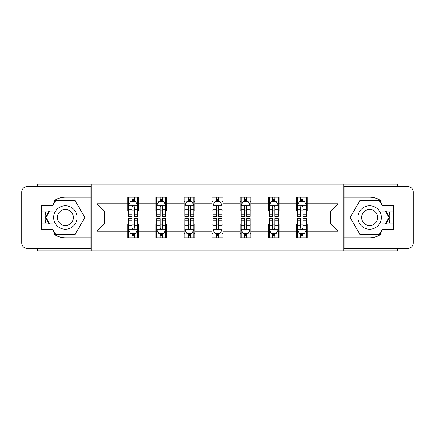 <?xml version="1.0" encoding="UTF-8"?>
<svg xmlns="http://www.w3.org/2000/svg" width="435" height="435" viewBox="0 0 435 435"><rect width="100%" height="100%" fill="white"/><g stroke="black" fill="none" stroke-linecap="round" stroke-linejoin="round"><path stroke-width="0.65" d="M37.432 248.412L37.432 250.848L397.568 250.848L397.568 248.412M397.568 186.588L397.568 184.152L343.857 184.152L343.857 250.848M343.857 184.152L37.432 184.152L37.432 186.588M91.143 250.848L91.143 184.152M307.262 203.803L307.262 197.224L296.447 197.224L296.447 203.803L279.145 203.803L279.145 197.224L268.33 197.224L268.33 203.803L251.028 203.803L251.028 197.224L240.212 197.224L240.212 203.803L222.905 203.803L222.905 197.224L212.095 197.224L212.095 203.803L194.788 203.803L194.788 197.224L183.972 197.224L183.972 203.803L166.67 203.803L166.67 197.224L155.855 197.224L155.855 203.803L138.553 203.803L138.553 197.224L127.738 197.224L127.738 203.803L97.092 203.803L97.092 231.197L104.302 223.987L127.738 223.987L127.738 237.776L138.553 237.776L138.553 223.987L155.855 223.987L155.855 237.776L166.67 237.776L166.67 223.987L183.972 223.987L183.972 237.776L194.788 237.776L194.788 223.987L212.095 223.987L212.095 237.776L222.905 237.776L222.905 223.987L240.212 223.987L240.212 237.776L251.028 237.776L251.028 223.987L268.33 223.987L268.33 237.776L279.145 237.776L279.145 223.987L296.447 223.987L296.447 237.776L307.262 237.776L307.262 223.987L330.698 223.987L330.698 211.013L307.262 211.013L307.262 203.803L337.908 203.803L337.908 231.197L307.262 231.197M296.447 231.197L279.145 231.197M268.33 231.197L251.028 231.197M240.212 231.197L222.905 231.197M212.095 231.197L194.788 231.197M183.972 231.197L166.67 231.197M155.855 231.197L138.553 231.197M127.738 231.197L97.092 231.197M296.447 203.803L296.447 211.013L279.145 211.013L279.145 203.803M268.33 203.803L268.33 211.013L251.028 211.013L251.028 203.803M240.212 203.803L240.212 211.013L222.905 211.013L222.905 203.803M212.095 203.803L212.095 211.013L194.788 211.013L194.788 203.803M183.972 203.803L183.972 211.013L166.67 211.013L166.67 203.803M155.855 203.803L155.855 211.013L138.553 211.013L138.553 203.803M127.738 203.803L127.738 211.013L104.302 211.013L97.092 203.803M104.302 211.013L104.302 223.987M337.908 231.197L330.698 223.987M330.698 211.013L337.908 203.803M127.738 201.726L128.635 201.726M132.061 201.726L134.225 201.726M137.65 201.726L138.553 201.726M127.738 210.828L128.635 210.828M132.061 210.828L134.225 210.828M137.65 210.828L138.553 210.828M127.738 224.172L128.635 224.172M132.061 224.172L134.225 224.172M137.65 224.172L138.553 224.172M127.738 233.274L128.635 233.274M132.061 233.274L134.225 233.274M137.65 233.274L138.553 233.274M155.855 224.172L156.758 224.172M160.183 224.172L162.342 224.172M165.768 224.172L166.67 224.172M155.855 233.274L156.758 233.274M160.183 233.274L162.342 233.274M165.768 233.274L166.67 233.274M155.855 201.726L156.758 201.726M160.183 201.726L162.342 201.726M165.768 201.726L166.67 201.726M155.855 210.828L156.758 210.828M160.183 210.828L162.342 210.828M165.768 210.828L166.67 210.828M183.972 224.172L184.875 224.172M188.301 224.172L190.465 224.172M193.885 224.172L194.788 224.172M183.972 233.274L184.875 233.274M188.301 233.274L190.465 233.274M193.885 233.274L194.788 233.274M183.972 201.726L184.875 201.726M188.301 201.726L190.465 201.726M193.885 201.726L194.788 201.726M183.972 210.828L184.875 210.828M188.301 210.828L190.465 210.828M193.885 210.828L194.788 210.828M212.095 224.172L212.992 224.172M216.418 224.172L218.582 224.172M222.008 224.172L222.905 224.172M212.095 233.274L212.992 233.274M216.418 233.274L218.582 233.274M222.008 233.274L222.905 233.274M212.095 201.726L212.992 201.726M216.418 201.726L218.582 201.726M222.008 201.726L222.905 201.726M212.095 210.828L212.992 210.828M216.418 210.828L218.582 210.828M222.008 210.828L222.905 210.828M240.212 224.172L241.115 224.172M244.535 224.172L246.699 224.172M250.125 224.172L251.028 224.172M240.212 233.274L241.115 233.274M244.535 233.274L246.699 233.274M250.125 233.274L251.028 233.274M240.212 201.726L241.115 201.726M244.535 201.726L246.699 201.726M250.125 201.726L251.028 201.726M240.212 210.828L241.115 210.828M244.535 210.828L246.699 210.828M250.125 210.828L251.028 210.828M268.33 224.172L269.232 224.172M272.658 224.172L274.817 224.172M278.242 224.172L279.145 224.172M268.33 233.274L269.232 233.274M272.658 233.274L274.817 233.274M278.242 233.274L279.145 233.274M268.33 201.726L269.232 201.726M272.658 201.726L274.817 201.726M278.242 201.726L279.145 201.726M268.33 210.828L269.232 210.828M272.658 210.828L274.817 210.828M278.242 210.828L279.145 210.828M296.447 224.172L297.35 224.172M300.775 224.172L302.939 224.172M306.365 224.172L307.262 224.172M296.447 233.274L297.35 233.274M300.775 233.274L302.939 233.274M306.365 233.274L307.262 233.274M296.447 201.726L297.35 201.726M300.775 201.726L302.939 201.726M306.365 201.726L307.262 201.726M296.447 210.828L297.35 210.828M300.775 210.828L302.939 210.828M306.365 210.828L307.262 210.828M134.225 199.567L132.061 199.567M137.65 214.161L134.225 214.161L134.225 216.418L137.65 216.418L137.65 205.423L135.845 201.818L130.44 201.818L128.635 205.423L128.635 216.418L132.061 216.418L132.061 214.161L128.635 214.161M128.635 205.423L128.635 197.224M137.65 205.423L137.65 197.224M132.061 201.818L132.061 197.224M134.225 197.224L134.225 201.818M134.225 214.161L134.225 206.777C133.507 205.385 132.784 205.385 132.061 206.777L132.061 214.161M132.061 235.433L134.225 235.433M128.635 220.839L132.061 220.839L132.061 218.582L128.635 218.582L128.635 229.577L130.44 233.182L135.845 233.182L137.65 229.577L137.65 218.582L134.225 218.582L134.225 220.839L137.65 220.839M137.65 229.577L137.65 237.776M128.635 229.577L128.635 237.776M134.225 233.182L134.225 237.776M132.061 237.776L132.061 233.182M132.061 220.839L132.061 228.223C132.784 229.615 133.501 229.615 134.225 228.223L134.225 220.839M71.226 207.354A11.718 11.718 0 0 0 55.223 211.644A11.718 11.718 0 0 0 59.513 227.646A11.718 11.718 0 0 0 75.516 223.356A11.718 11.718 0 0 0 71.226 207.354M69.382 210.551A8.02 8.02 0 0 0 58.426 213.487A8.02 8.02 0 0 0 61.362 224.449A8.02 8.02 0 0 0 72.319 221.513A8.02 8.02 0 0 0 69.382 210.551M52.934 205.336L55.642 200.649L75.103 200.649L84.83 217.5L75.103 234.351L55.642 234.351L52.934 229.664M49.606 223.9L45.909 217.5L49.606 211.1M375.487 207.354A11.718 11.718 0 0 0 359.484 211.644A11.718 11.718 0 0 0 363.774 227.646A11.718 11.718 0 0 0 379.777 223.356A11.718 11.718 0 0 0 375.487 207.354M373.638 210.551A8.02 8.02 0 0 0 362.681 213.487A8.02 8.02 0 0 0 365.617 224.449A8.02 8.02 0 0 0 376.574 221.513A8.02 8.02 0 0 0 373.638 210.551M382.066 229.664L379.358 234.351L359.897 234.351L350.17 217.5L359.897 200.649L379.358 200.649L382.066 205.336M385.394 211.1L389.091 217.5L385.394 223.9M52.934 233.513A20.276 20.276 0 0 0 65.37 237.776L90.964 237.776L90.964 248.412L27.155 248.412A5.405 5.405 0 0 1 21.75 243.007L21.75 191.993A5.405 5.405 0 0 1 27.155 186.588L52.934 186.588L52.934 211.1L41.396 211.1M52.934 186.588L90.964 186.588L90.964 197.224L65.37 197.224A20.276 20.276 0 0 0 52.934 201.487M46.126 211.1A20.276 20.276 0 0 0 46.126 223.9M90.964 237.776L90.964 197.224M41.396 223.9L52.934 223.9L52.934 248.412M52.934 205.695L41.396 205.695L41.396 229.305L52.934 229.305M90.964 200.105L55.327 200.105L52.934 204.254M52.934 230.746L55.327 234.895L90.964 234.895M48.981 211.1L45.283 217.5L48.981 223.9M382.066 201.487A20.276 20.276 0 0 0 369.63 197.224L344.036 197.224L344.036 186.588L407.845 186.588A5.405 5.405 0 0 1 413.25 191.993L413.25 243.007A5.405 5.405 0 0 1 407.845 248.412L382.066 248.412L382.066 223.9L393.604 223.9M382.066 248.412L344.036 248.412L344.036 237.776L369.63 237.776A20.276 20.276 0 0 0 382.066 233.513M388.874 223.9A20.276 20.276 0 0 0 388.874 211.1M344.036 197.224L344.036 237.776M393.604 211.1L382.066 211.1L382.066 186.588M382.066 229.305L393.604 229.305L393.604 205.695L382.066 205.695M344.036 234.895L379.673 234.895L382.066 230.746M382.066 204.254L379.673 200.105L344.036 200.105M386.019 223.9L389.716 217.5L386.019 211.1M162.342 199.567L160.183 199.567M165.768 214.161L162.342 214.161L162.342 216.418L165.768 216.418L165.768 205.423L163.968 201.818L158.558 201.818L156.758 205.423L156.758 216.418L160.183 216.418L160.183 214.161L156.758 214.161M156.758 205.423L156.758 197.224M165.768 205.423L165.768 197.224M160.183 201.818L160.183 197.224M162.342 197.224L162.342 201.818M162.342 214.161L162.342 206.777C161.624 205.385 160.901 205.385 160.183 206.777L160.183 214.161M190.465 199.567L188.301 199.567M193.885 214.161L190.465 214.161L190.465 216.418L193.885 216.418L193.885 205.423L192.085 201.818L186.675 201.818L184.875 205.423L184.875 216.418L188.301 216.418L188.301 214.161L184.875 214.161M184.875 205.423L184.875 197.224M193.885 205.423L193.885 197.224M188.301 201.818L188.301 197.224M190.465 197.224L190.465 201.818M190.465 214.161L190.465 206.777C189.742 205.385 189.024 205.385 188.301 206.777L188.301 214.161M160.183 235.433L162.342 235.433M156.758 220.839L160.183 220.839L160.183 218.582L156.758 218.582L156.758 229.577L158.558 233.182L163.968 233.182L165.768 229.577L165.768 218.582L162.342 218.582L162.342 220.839L165.768 220.839M165.768 229.577L165.768 237.776M156.758 229.577L156.758 237.776M162.342 233.182L162.342 237.776M160.183 237.776L160.183 233.182M160.183 220.839L160.183 228.223C160.901 229.615 161.624 229.615 162.342 228.223L162.342 220.839M188.301 235.433L190.465 235.433M184.875 220.839L188.301 220.839L188.301 218.582L184.875 218.582L184.875 229.577L186.675 233.182L192.085 233.182L193.885 229.577L193.885 218.582L190.465 218.582L190.465 220.839L193.885 220.839M193.885 229.577L193.885 237.776M184.875 229.577L184.875 237.776M190.465 233.182L190.465 237.776M188.301 237.776L188.301 233.182M188.301 220.839L188.301 228.223C189.018 229.615 189.742 229.615 190.465 228.223L190.465 220.839M218.582 199.567L216.418 199.567M222.008 214.161L218.582 214.161L218.582 216.418L222.008 216.418L222.008 205.423L220.202 201.818L214.798 201.818L212.992 205.423L212.992 216.418L216.418 216.418L216.418 214.161L212.992 214.161M212.992 205.423L212.992 197.224M222.008 205.423L222.008 197.224M216.418 201.818L216.418 197.224M218.582 197.224L218.582 201.818M218.582 214.161L218.582 206.777C217.859 205.385 217.141 205.385 216.418 206.777L216.418 214.161M246.699 199.567L244.535 199.567M250.125 214.161L246.699 214.161L246.699 216.418L250.125 216.418L250.125 205.423L248.325 201.818L242.915 201.818L241.115 205.423L241.115 216.418L244.535 216.418L244.535 214.161L241.115 214.161M241.115 205.423L241.115 197.224M250.125 205.423L250.125 197.224M244.535 201.818L244.535 197.224M246.699 197.224L246.699 201.818M246.699 214.161L246.699 206.777C245.982 205.385 245.258 205.385 244.535 206.777L244.535 214.161M274.817 199.567L272.658 199.567M278.242 214.161L274.817 214.161L274.817 216.418L278.242 216.418L278.242 205.423L276.442 201.818L271.032 201.818L269.232 205.423L269.232 216.418L272.658 216.418L272.658 214.161L269.232 214.161M269.232 205.423L269.232 197.224M278.242 205.423L278.242 197.224M272.658 201.818L272.658 197.224M274.817 197.224L274.817 201.818M274.817 214.161L274.817 206.777C274.099 205.385 273.376 205.385 272.658 206.777L272.658 214.161M216.418 235.433L218.582 235.433M212.992 220.839L216.418 220.839L216.418 218.582L212.992 218.582L212.992 229.577L214.798 233.182L220.202 233.182L222.008 229.577L222.008 218.582L218.582 218.582L218.582 220.839L222.008 220.839M222.008 229.577L222.008 237.776M212.992 229.577L212.992 237.776M218.582 233.182L218.582 237.776M216.418 237.776L216.418 233.182M216.418 220.839L216.418 228.223C217.141 229.615 217.859 229.615 218.582 228.223L218.582 220.839M244.535 235.433L246.699 235.433M241.115 220.839L244.535 220.839L244.535 218.582L241.115 218.582L241.115 229.577L242.915 233.182L248.325 233.182L250.125 229.577L250.125 218.582L246.699 218.582L246.699 220.839L250.125 220.839M250.125 229.577L250.125 237.776M241.115 229.577L241.115 237.776M246.699 233.182L246.699 237.776M244.535 237.776L244.535 233.182M244.535 220.839L244.535 228.223C245.258 229.615 245.976 229.615 246.699 228.223L246.699 220.839M272.658 235.433L274.817 235.433M269.232 220.839L272.658 220.839L272.658 218.582L269.232 218.582L269.232 229.577L271.032 233.182L276.442 233.182L278.242 229.577L278.242 218.582L274.817 218.582L274.817 220.839L278.242 220.839M278.242 229.577L278.242 237.776M269.232 229.577L269.232 237.776M274.817 233.182L274.817 237.776M272.658 237.776L272.658 233.182M272.658 220.839L272.658 228.223C273.376 229.615 274.099 229.615 274.817 228.223L274.817 220.839M302.939 199.567L300.775 199.567M306.365 214.161L302.939 214.161L302.939 216.418L306.365 216.418L306.365 205.423L304.56 201.818L299.155 201.818L297.35 205.423L297.35 216.418L300.775 216.418L300.775 214.161L297.35 214.161M297.35 205.423L297.35 197.224M306.365 205.423L306.365 197.224M300.775 201.818L300.775 197.224M302.939 197.224L302.939 201.818M302.939 214.161L302.939 206.777C302.216 205.385 301.498 205.385 300.775 206.777L300.775 214.161M300.775 235.433L302.939 235.433M297.35 220.839L300.775 220.839L300.775 218.582L297.35 218.582L297.35 229.577L299.155 233.182L304.56 233.182L306.365 229.577L306.365 218.582L302.939 218.582L302.939 220.839L306.365 220.839M306.365 229.577L306.365 237.776M297.35 229.577L297.35 237.776M302.939 233.182L302.939 237.776M300.775 237.776L300.775 233.182M300.775 220.839L300.775 228.223C301.493 229.615 302.216 229.615 302.939 228.223L302.939 220.839M137.607 205.331L128.684 205.331M128.635 202.036L130.331 202.036M135.954 202.036L137.65 202.036M132.061 209.327L128.635 209.327M137.65 209.327L134.225 209.327M134.225 200.714L132.061 200.714M128.684 229.669L137.607 229.669M137.65 232.964L135.954 232.964M130.331 232.964L128.635 232.964M134.225 225.673L137.65 225.673M128.635 225.673L132.061 225.673M132.061 234.286L134.225 234.286M52.934 191.993L27.155 191.993L27.155 243.007L52.934 243.007M21.75 191.993L27.155 191.993L27.155 186.588M27.155 248.412L27.155 243.007L21.75 243.007M382.066 243.007L407.845 243.007L407.845 191.993L382.066 191.993M413.25 243.007L407.845 243.007L407.845 248.412M407.845 186.588L407.845 191.993L413.25 191.993M165.724 205.331L156.801 205.331M156.758 202.036L158.449 202.036M164.077 202.036L165.768 202.036M160.183 209.327L156.758 209.327M165.768 209.327L162.342 209.327M162.342 200.714L160.183 200.714M193.841 205.331L184.918 205.331M184.875 202.036L186.571 202.036M192.194 202.036L193.885 202.036M188.301 209.327L184.875 209.327M193.885 209.327L190.465 209.327M190.465 200.714L188.301 200.714M156.801 229.669L165.724 229.669M165.768 232.964L164.077 232.964M158.449 232.964L156.758 232.964M162.342 225.673L165.768 225.673M156.758 225.673L160.183 225.673M160.183 234.286L162.342 234.286M184.918 229.669L193.841 229.669M193.885 232.964L192.194 232.964M186.571 232.964L184.875 232.964M190.465 225.673L193.885 225.673M184.875 225.673L188.301 225.673M188.301 234.286L190.465 234.286M221.959 205.331L213.041 205.331M212.992 202.036L214.689 202.036M220.311 202.036L222.008 202.036M216.418 209.327L212.992 209.327M222.008 209.327L218.582 209.327M218.582 200.714L216.418 200.714M250.081 205.331L241.159 205.331M241.115 202.036L242.806 202.036M248.428 202.036L250.125 202.036M244.535 209.327L241.115 209.327M250.125 209.327L246.699 209.327M246.699 200.714L244.535 200.714M278.199 205.331L269.276 205.331M269.232 202.036L270.923 202.036M276.551 202.036L278.242 202.036M272.658 209.327L269.232 209.327M278.242 209.327L274.817 209.327M274.817 200.714L272.658 200.714M213.041 229.669L221.959 229.669M222.008 232.964L220.311 232.964M214.689 232.964L212.992 232.964M218.582 225.673L222.008 225.673M212.992 225.673L216.418 225.673M216.418 234.286L218.582 234.286M241.159 229.669L250.081 229.669M250.125 232.964L248.428 232.964M242.806 232.964L241.115 232.964M246.699 225.673L250.125 225.673M241.115 225.673L244.535 225.673M244.535 234.286L246.699 234.286M269.276 229.669L278.199 229.669M278.242 232.964L276.551 232.964M270.923 232.964L269.232 232.964M274.817 225.673L278.242 225.673M269.232 225.673L272.658 225.673M272.658 234.286L274.817 234.286M306.316 205.331L297.393 205.331M297.35 202.036L299.046 202.036M304.669 202.036L306.365 202.036M300.775 209.327L297.35 209.327M306.365 209.327L302.939 209.327M302.939 200.714L300.775 200.714M297.393 229.669L306.316 229.669M306.365 232.964L304.669 232.964M299.046 232.964L297.35 232.964M302.939 225.673L306.365 225.673M297.35 225.673L300.775 225.673M300.775 234.286L302.939 234.286"/></g></svg>
